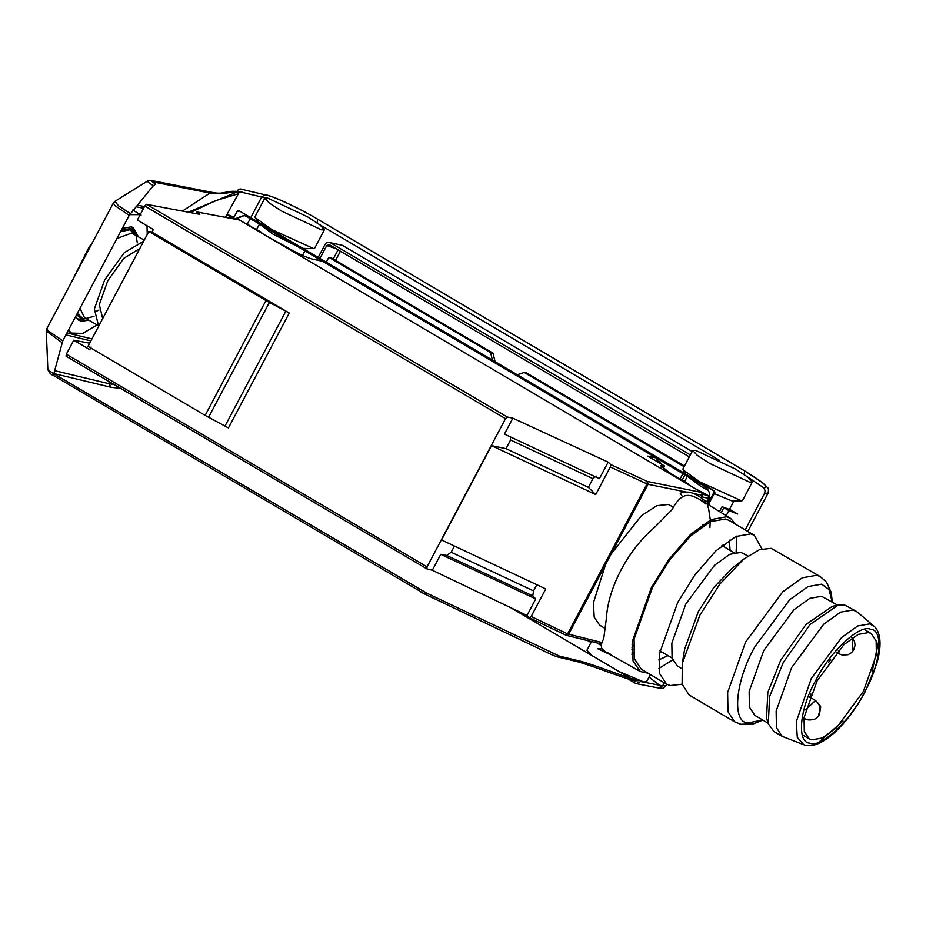 <?xml version="1.0" encoding="UTF-8"?>
<svg xmlns="http://www.w3.org/2000/svg" width="926" height="926" viewBox="0 0 926 926"><rect width="100%" height="100%" fill="white"/><g stroke="black" fill="none" stroke-linecap="round" stroke-linejoin="round"><path stroke-width="1.39" d="M596.714 642.841L601.391 645.607M233.213 218.791L237.218 211.221L238.549 210.792L237.218 211.221M708.772 503.894L714.837 492.424L714.49 491L239.336 210.92L238.005 211.348M239.336 210.92L713.645 490.849L713.992 492.262L708.344 502.945M633.153 644.947L631.926 647.251M234.417 219.011L243.932 215.422L246.594 216.464L704.848 486.59C709.617 490.167 710.786 494.912 708.367 500.804L707.8 501.88M632.516 644.068L632.099 644.843M631.856 649.161L633.407 646.232M244.337 215.515L235.227 219.173M704.327 525.1L702.209 524.857M632.226 643.593L633.453 645.318M729.364 540.147L730.082 550.345M668.028 655.631L658.745 659.949M723.079 544.638L723.657 546.56M661.604 651.846L659.636 652.263M143.657 241.211L124.316 252.648L104.65 279.953L94.383 308.925L98.526 325.744L84.474 317.641L79.983 308.312M116.942 238.503L131.712 233.039L144.236 240.123M512.854 418.17L608.162 462.143L599.411 478.684L504.427 434.086L512.854 418.17L507.309 417.013L505.503 418.668L144.78 206.035L137.361 220.052L153.369 229.498L151.968 232.125L148.82 231.465L88.005 346.336L205.155 415.392L265.97 300.522L148.82 231.465M432.326 570.266L526.987 615.477L535.737 598.948L440.753 554.35L432.326 570.266L426.898 568.888L427.048 566.851L66.325 354.218L73.744 340.201L89.753 349.634L91.142 346.995M495.086 361.672L492.968 353.13L331.23 257.798L328.834 257.278L490.56 352.609L492.424 360.098M682.103 480.212L684.939 474.853M684.488 466.033L526.663 372.993L524.255 372.472L684.129 466.716M492.968 353.13L490.56 352.609M524.255 372.472L517.24 374.729M656.603 458.023L647.795 456.113L664.637 466.044L660.458 465.593L671.072 473.707L687.914 483.638L686.004 483.222M663.259 468.637L664.637 466.044M684.106 471.369L683.411 472.688M682.902 473.649L680.066 479.008M707.221 501.464L708.841 498.396L708.135 495.56L694.419 488.187M323.024 261.398L311.807 258.956C305.904 257.278 297.616 253.388 286.956 247.288L268.181 236.94M261.398 232.935L261.676 232.391L259.766 231.975M261.676 232.391L247.717 224.868M701.063 497.783L702.383 495.306L701.677 492.458L239.359 219.948L196.821 211.95L195.942 213.628M326.253 262.151L328.834 257.278M657.24 460.569L660.458 462.468L660.782 463.764M660.458 462.468L657.553 461.842L656.638 458.173M526.987 615.477L529.556 617.792L531.154 616.519L545.761 588.936L441.54 539.997L491.509 445.637L595.719 494.565L588.369 487.342L506.001 448.67L510.585 440.012L510.307 436.84M144.78 206.035L146.54 204.345L199.819 214.357L198.037 212.667L197.388 213.906M506.001 448.67L491.509 445.637M454.435 546.051L451.159 552.243L446.76 555.484L440.753 554.35M66.128 356.232L426.898 568.888L66.047 356.197L66.325 354.218M427.048 566.851L505.503 418.668M535.737 598.948L532.774 595.869L446.76 555.484M451.159 552.243L533.526 590.915L532.774 595.869M533.526 590.915L536.814 584.734M701.677 492.458L647.355 481.474L648.061 484.321L647.008 483.904L647.355 481.474L610.685 464.551L608.162 462.143M198.037 212.667L196.821 211.95M510.585 440.012L592.953 478.684L596.217 476.057M592.953 478.684L588.369 487.342M102.705 318.567L99.302 304.608L107.81 280.636L123.818 258.296L139.78 248.55M531.154 616.519L567.58 633.916L565.971 635.19L568.633 634.333L648.061 484.321L685.553 491.903M566.11 635.259L529.626 617.85L565.971 635.19M208.57 417.302L269.385 302.42L285.856 311.148L289.271 313.057L228.444 427.939L205.155 415.392M289.271 313.057L151.968 232.125M269.385 302.42L265.97 300.522M601.993 642.551L567.58 633.916L647.008 483.904L610.327 466.982L595.719 494.565M610.327 466.982L610.685 464.551M89.672 343.187L73.744 340.201M605.569 564.582L593.404 602.826L594.214 617.248L599.643 625.119L604.828 628.303M673.445 507.089L668.329 504.485L656.893 505.665L641.44 515.701L611.125 554.072M135.103 233.873L135.543 234.891M86.187 318.625L85.088 318.729M135.578 234.915L129.929 229.752L120.588 231.639M77.298 313.393L82.923 318.532L86.222 318.637M121.352 230.18L130.311 228.56L135.59 232.762L137.303 242.89M94.035 316.298L82.159 319.493L76.592 314.713M726.204 515.701L728.901 510.608L722.072 506.707L719.49 511.569M723.854 507.633L721.204 512.622M231.477 218.467L231.905 217.645L232.345 218.629M231.905 217.645L226.847 214.67L225.446 217.332M226.847 214.67L239.105 192.469L236.651 192.18L188.244 212.181M648.073 673.225L640.294 671.535L633.037 660.99L632.574 640.757L651.429 587.501L669.012 559.281L690.553 534.452L711.214 519.567L726.551 516.789L730.568 518.386L735.811 524.371M682.149 684.21L670.239 685.576L666.627 684.164L641.359 669.267L634.437 658.872L634.09 639.137L652.494 587.478L669.614 560.08L690.553 536.015L710.612 521.616L725.486 519L729.098 520.412L754.366 535.309L761.924 548.875M736.911 536.05L736.089 552.313M672.646 659.937L658.814 668.526M68.397 330.2L71.533 333.071L82.75 333.406L97.126 324.933M147.246 234.452L146.991 225.736M140.231 214.624L129.594 214.682M138.263 236.535L133.147 227.53L131.214 226.847L122.325 228.34M75.619 316.553L78.594 320.095L81.245 321.206L88.942 320.211M90.25 246.698L46.821 328.707L48.43 331.045L62.818 340.733L129.177 215.399L114.87 205.572L113.342 203.072L90.25 246.698M705.994 504.08L699.697 499.403L693.354 496.371C689.118 494.97 685.529 495.109 682.578 496.787C678.758 499.114 675.274 503.374 672.102 509.601L654.485 527.473C628.025 549.951 608.162 587.466 606.403 618.29L603.717 638.743C601.333 643.014 600.777 646.383 602.05 648.86L597.872 648.813L611.519 655.295M610.014 653.768L605.326 651.811L602.05 648.86M630.363 678.202L511.013 607.85M182.422 211.093L209.982 193.059L219.647 193.638M233.421 191.89L236.651 192.18M148.322 181.021C146.389 180.906 148.067 182.457 153.38 185.686L129.177 215.399M706.862 503.802L707.614 501.568L704.871 500.816C695.576 492.759 687.358 490.248 680.216 493.292L682.578 496.787M48.684 369.219C46.786 369.023 48.488 370.539 53.801 373.757L62.818 340.733M62.054 342.632L46.3 331.033L47.839 369.347C48.8 372.472 50.861 374.636 54.032 375.84L53.801 373.757L426.724 593.149L424.884 594.133L551.757 654.74L556.7 656.731L576.423 661.465C592.86 665.713 619.714 677.068 635.606 681.108M555.727 656.326L559.582 656.187L426.724 593.149M634.611 680.714L638.361 680.679L635.965 679.915C619.749 675.239 593.728 664.521 579.34 660.933L559.582 656.187M114.268 384.626L109.037 383.711L109.048 381.547M699.697 499.403L730.568 518.386M553.609 653.756L551.757 654.74M239.105 192.469L240.274 192.018M151.123 180.466L212.737 192.492C225.539 195.12 225.261 189.344 241.709 192.006L242.844 192.434C228.444 189.842 228.734 195.606 213.871 192.921L151.019 180.443L147.547 181.045L115.009 201.289L118.273 205.618L130.369 213.605M704.871 500.816L704.848 502.563M817.068 681.004L843.991 644.589L858.182 634.414L868.704 632.562L871.25 633.569L876.146 640.919L876.39 654.879L863.379 691.409L836.456 727.824L822.265 737.999L811.743 739.851L809.197 738.844L804.3 731.494L804.057 717.534L817.068 681.004M768.129 723.206L754.91 715.404L749.423 707.175L749.146 691.525L763.73 650.584L793.895 609.783L809.799 598.37L821.593 596.298L837.683 605.21M734.723 721.852L689.048 694.928L682.126 684.117L682.277 663.467L699.906 615.142L719.826 584.121L743.844 559.026L759.424 549.697L771.127 548.331L820.32 576.632L816.801 575.254L802.286 577.812L782.713 591.853L745.592 642.065L727.639 692.463L727.975 711.712L734.723 721.852L740.846 724.271L753.671 723.762L762.793 720.058M803.814 744.736L782.25 736.413L776.428 727.674L776.138 711.064L791.614 667.6L823.642 624.286L840.519 612.179L853.043 609.979L857.499 612.179L873.797 626.011L869.56 623.916L857.673 626.011L841.641 637.516L811.222 678.654L796.291 721.713L797.298 737.385L803.814 744.736L805.689 745.291C813.676 746.969 823.422 742.617 834.939 732.223C846.214 721.667 856.237 708.274 864.977 692.069L876.644 664.069C879.607 653.895 880.626 645.295 879.7 638.257C878.867 632.678 876.899 628.604 873.797 626.011M782.25 736.413L773.823 731.447L768.291 723.727L769.645 696.537L783.199 662.634L810.123 624.402L838.215 605.106L844.616 605.014L856.075 611.172M768.291 723.727L766.543 718.067L767.816 692.451L780.583 660.504L805.956 624.494L832.416 606.31L838.215 605.106M682.277 663.467L684.673 649.045L698.343 611.6L713.772 587.559L732.385 568.113L743.844 559.026M681.594 668.526L677.323 666.014L672.102 658.154L671.836 643.234L685.749 604.169L714.525 565.254L729.688 554.373L740.939 552.394L747.93 555.982M666.627 684.164L659.717 673.769L659.37 654.034L677.763 602.375L694.882 574.977L715.821 550.912L735.881 536.513L750.755 533.897L754.366 535.309M627.897 678.897L635.282 683.249L637.644 683.712M664.266 682.775L662.634 685.842L666.176 685.587C661.627 689.581 664.069 688.03 658.421 687.983L662.634 685.842L640.607 681.536L636.417 683.677L635.282 683.249M233.387 218.455L232.588 218.177M234.046 217.205L227.009 214.369M238.399 219.763L235.98 218.339M316.785 260.032L317.676 258.366M318.185 257.393L325.049 244.441C326.438 242.334 328.221 241.767 330.374 242.728L342.389 245.332L692.173 451.518M342.389 245.332L330.374 242.728L690.368 454.932M689.326 456.877L329.378 244.707L326.716 245.564L319.91 258.412M319.401 259.384L318.822 260.484M728.901 510.608L737.64 514.046L730.591 509.89L722.072 506.707M592.05 655.62L586.934 650.272L591.54 641.568M650.365 674.579L646.522 681.825L643.686 681.941L619.274 671.663M242.404 189.471L266.954 195.282L242.404 189.471C240.251 188.499 238.468 189.078 237.079 191.184L236.987 191.346M307.432 216.765L267.66 198.095L264.813 198.199L269.188 202.991L281.793 211.186L321.565 229.868L324.413 229.752L320.037 224.96L307.432 216.765M735.348 469.007L695.576 450.337L692.741 450.441L697.116 455.233L709.71 463.44L749.493 482.11L752.329 481.995L747.953 477.203L735.348 469.007M324.413 229.752L314.608 248.261L313.671 248.608L272.001 229.694L255.252 217.679L255.02 216.707L264.813 198.199M259.28 223.942L272.823 234.046L297.501 246.478M302.895 248.388L313.671 248.608M752.329 481.995L742.536 500.503L741.599 500.85L699.917 481.937L683.18 469.922L682.937 468.95L692.741 450.441M687.208 476.195L700.739 486.289L708.598 490.687M714.224 493.593L731.818 500.873L741.599 500.85M633.338 649.624L631.972 648.941M91.824 243.723L89.347 246.594L70.596 283.831M77.136 318.833L81.257 319.25M84.011 318.694L85.47 318.208M134.826 234.463L134.548 232.958M133.703 230.285L131.342 226.87M714.837 492.424L713.992 492.262M714.49 491L713.645 490.849M661.395 467.098L662.24 465.523M708.135 495.56L702.637 494.357M701.572 496.822L708.841 498.396M247.971 225.018L249.893 225.435M285.856 311.148L225.03 426.029M507.309 417.013L146.54 204.345M702.383 495.306L693.447 493.5M143.611 208.257L135.995 206.776M237.82 193.951L215.226 200.78L190.443 212.598M91.94 338.904L66.961 332.909M120.658 388.388L110.97 387.276L53.858 373.56M54.032 375.84L424.733 594.029M152.258 180.906C150.95 180.848 152.107 181.924 155.73 184.135L153.38 185.686M211.522 192.469L209.982 193.059L152.269 181.797M144.502 206.567L137.326 205.167M110.97 387.276L109.037 383.711L54.622 370.643M90.887 340.884L65.908 334.888M711.839 519.278L711.932 521.037M633.581 653.953L631.995 654.728M419.42 591.193L419.027 589.052M575.44 661.06L579.34 660.933M212.737 192.492L213.871 192.921M707.614 501.568L709.316 505.318M762.688 720L747.988 722.917C731.528 722.685 735.325 680.83 754.875 646.811L789.681 599.735L808.039 586.575L821.64 584.179L828.99 589.503L832.242 602.004M809.984 743.173C796.464 742.976 799.578 708.61 815.632 680.679C829.499 652.251 859.652 623.962 870.463 629.24C883.983 629.437 880.869 663.803 864.803 691.734C850.948 720.162 820.795 748.451 809.984 743.173M818.966 742.12L843.042 721.03M872.06 671.801L878.855 640.526M852.973 649.763L852.14 637.933M838.296 650.399L839.199 653.883L842.313 655.099L848.077 654.728L851.654 652.587L853.807 649.844L855.08 645.214L854.501 641.348L850.878 636.382M809.764 697.324L810.91 694.037M804.057 717.569L804.833 718.622C806.407 720.034 809.359 720.312 813.699 719.479C815.794 718.935 817.704 717.303 819.441 714.583L820.54 707.626C821.35 707.105 819.672 704.721 815.528 700.473L805.585 709.848M818.607 714.513C821.026 708.622 819.857 703.876 815.088 700.299M319.482 224.555L719.629 460.419M745.198 529.904L764.517 493.419C765.489 491.058 765.003 489.16 763.07 487.724C770.154 488.291 763.985 482.666 744.539 470.848L317.479 219.103C301.355 209.345 273.946 196.428 266.954 195.282M747.595 476.936L763.718 487.828M747.791 531.431L768.059 493.164L764.517 493.419M659.543 685.24L649.045 677.08M587.79 640.642L591.019 642.551M241.096 192.133L261.664 197.006L250.738 217.645M250.228 218.605L247.103 224.509M237.079 191.184L238.306 191.474M264.905 194.796L261.664 197.006L265.079 197.967M317.12 223.154L317.653 219.173L744.724 470.917L762.92 482.978L767.55 487.62C768.545 488.129 768.719 489.97 768.059 493.164M744.18 474.899L744.724 470.917M336.115 248.666L326.716 245.564M338.083 249.835L333.233 258.979M335.582 260.356L340.421 251.212M239.012 210.804L238.225 210.677M98.966 310.048L96.466 311.194M734.121 552.729L721.944 545.553M672.068 658.016L659.879 650.839M601.599 644.045L566.457 635.386M71.533 333.071L67.968 331.01M141.088 215.075L132.707 210.028M605.326 651.811L640.294 671.535M46.3 331.033L46.821 328.707M419.258 591.135L424.884 594.133M115.009 201.289L113.342 203.072M707.348 505.677L708.552 508.258L710.335 520.018L709.895 527.658M631.891 653.062L633.43 652.182M871.25 633.569L864.247 629.437M809.197 738.844L802.194 734.723M832.347 602.074L831.166 592.293L826.524 582.211L820.32 576.632M836.572 652.332L839.199 653.883M830.622 659.671L828.735 662.24M815.528 700.473L810.528 697.521M803.976 718.113L804.833 718.622M666.176 685.587L666.859 684.291M265.97 194.877C275.01 196.81 299.677 208.489 317.653 219.173M257.972 221.904L255.252 217.679M302.478 255.402L304.897 250.842M305.418 249.87L305.974 248.805M259.419 224.161L256.641 229.416M685.888 474.147L683.18 469.922M729.445 509.462L733.901 501.047M687.347 476.404L684.557 481.659M636.428 683.677L658.421 687.983"/></g></svg>
